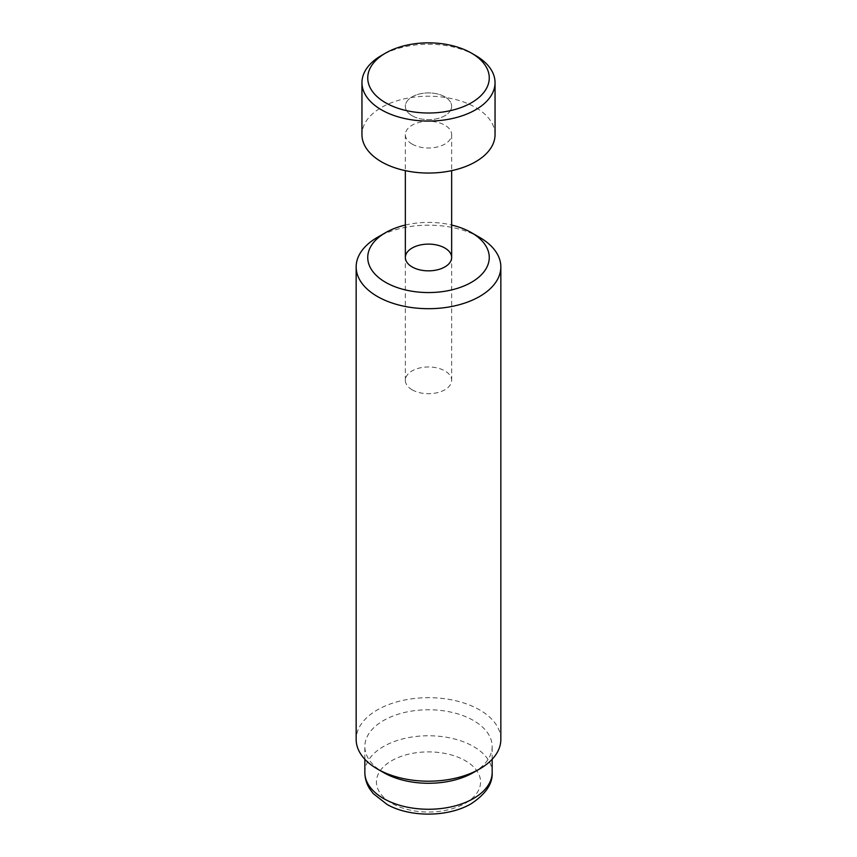 <?xml version="1.0" encoding="UTF-8"?>
<svg xmlns="http://www.w3.org/2000/svg" width="857" height="857" viewBox="0 0 857 857"><rect width="100%" height="100%" fill="white"/><g stroke="black" fill="none" stroke-linecap="round" stroke-linejoin="round"><path stroke-width="0.64" stroke-dasharray="4.29 3.21" d="M405.35 225.048A60.761 35.083 180 0 1 451.65 225.048M479.652 237.4A72.342 41.768 0 0 0 377.348 237.4M500.842 739.43A72.342 41.768 0 0 0 428.5 697.673A72.342 41.768 0 0 0 356.158 739.43M473.514 772.511A63.654 36.755 0 0 0 492.154 746.522A63.654 36.755 0 0 0 428.5 709.767A63.654 36.755 0 0 0 364.846 746.522A63.654 36.755 0 0 0 383.486 772.511M412.131 389.785A23.15 13.369 0 0 0 437.359 392.677A23.15 13.369 0 0 0 451.65 380.337A23.15 13.369 0 0 0 428.5 366.967A23.15 13.369 0 0 0 405.35 380.337A23.15 13.369 0 0 0 412.131 389.785M450.975 109.492A23.15 13.369 180 0 1 425.704 119.552A23.15 13.369 180 0 1 405.35 106.279A23.15 13.369 180 0 1 428.5 92.92A23.15 13.369 180 0 1 451.65 106.279A23.15 13.369 180 0 1 450.975 109.492M405.35 380.337L405.35 257.486A23.15 13.369 180 0 1 428.5 244.116A23.15 13.369 180 0 1 451.65 257.486L451.65 380.337M412.131 144.083A23.15 13.369 0 0 0 437.359 146.975A23.15 13.369 0 0 0 451.65 134.635A23.15 13.369 0 0 0 428.5 121.266A23.15 13.369 0 0 0 405.35 134.635A23.15 13.369 0 0 0 412.131 144.083M412.131 115.727A23.15 13.369 180 0 1 405.35 106.279A23.15 13.369 180 0 1 428.5 92.92A23.15 13.369 180 0 1 451.65 106.279A23.15 13.369 180 0 1 437.359 118.63A23.15 13.369 180 0 1 412.131 115.727M475.56 55.491A66.546 38.426 0 0 0 381.44 55.491M495.046 134.635A66.546 38.426 0 0 0 428.5 96.209A66.546 38.426 0 0 0 361.954 134.635M364.846 772.511A63.654 36.755 180 0 1 428.5 735.756A63.654 36.755 180 0 1 492.154 772.511M465.33 803.223A52.084 30.07 0 0 0 441.976 752.917A52.084 30.07 0 0 0 378.194 789.736A52.084 30.07 0 0 0 465.33 803.223M492.154 759.27L492.154 746.522M364.846 759.27L364.846 746.522M405.35 134.635L405.35 170.65M451.65 134.635L451.65 170.65"/><path stroke-width="1.29" d="M451.65 225.048A60.761 35.083 180 0 1 471.468 232.675A60.761 35.083 180 0 1 471.468 282.285A60.761 35.083 180 0 1 385.532 282.285A60.761 35.083 180 0 1 385.532 232.675A60.761 35.083 180 0 1 405.35 225.048M385.532 232.675L377.348 237.4A72.342 41.768 0 0 0 356.158 266.934A72.342 41.768 0 0 0 377.348 296.458A72.342 41.768 0 0 0 456.181 305.52A72.342 41.768 0 0 0 500.842 266.934A72.342 41.768 0 0 0 479.652 237.4L471.468 232.675M412.131 266.934A23.15 13.369 180 0 1 405.35 257.486A23.15 13.369 180 0 1 428.5 244.116A23.15 13.369 180 0 1 451.65 257.486A23.15 13.369 180 0 1 437.359 269.826A23.15 13.369 180 0 1 412.131 266.934M356.158 266.934L356.158 739.43A72.342 41.768 0 0 0 377.348 768.965A72.342 41.768 0 0 0 479.652 768.965L479.652 768.965A72.342 41.768 0 0 0 500.842 739.43L500.842 266.934M377.348 768.965L383.486 772.511A63.654 36.755 0 0 0 473.514 772.511L479.652 768.965L473.514 772.511M451.65 170.65L451.65 257.486A23.15 13.369 180 0 1 450.975 260.689A23.15 13.369 180 0 1 425.704 270.748A23.15 13.369 180 0 1 405.35 257.486L405.35 170.65M385.532 53.123L381.44 55.491A66.546 38.426 0 0 0 361.954 82.658A66.546 38.426 0 0 0 381.44 109.825A66.546 38.426 0 0 0 453.964 118.148A66.546 38.426 0 0 0 495.046 82.658A66.546 38.426 0 0 0 475.56 55.491L471.468 53.123A60.761 35.083 180 0 1 471.468 102.733A60.761 35.083 180 0 1 385.532 102.733A60.761 35.083 180 0 1 385.532 53.123A60.761 35.083 180 0 1 471.468 53.123M361.954 82.658L361.954 134.635A66.546 38.426 0 0 0 381.44 161.802A66.546 38.426 0 0 0 453.964 170.125A66.546 38.426 0 0 0 495.046 134.635L495.046 82.658M473.514 798.499A63.654 36.755 180 0 1 404.14 806.458A63.654 36.755 180 0 1 364.846 772.511C364.9 778.22 366.453 783.555 369.496 788.536L373.191 793.561L387.128 804.487C409.25 817.128 447.193 817.739 471.114 803.791C485.79 794.085 492.796 783.652 492.154 772.511A63.654 36.755 180 0 1 473.514 798.499M492.154 772.511L492.154 759.27M364.846 772.511L364.846 759.27"/></g></svg>
